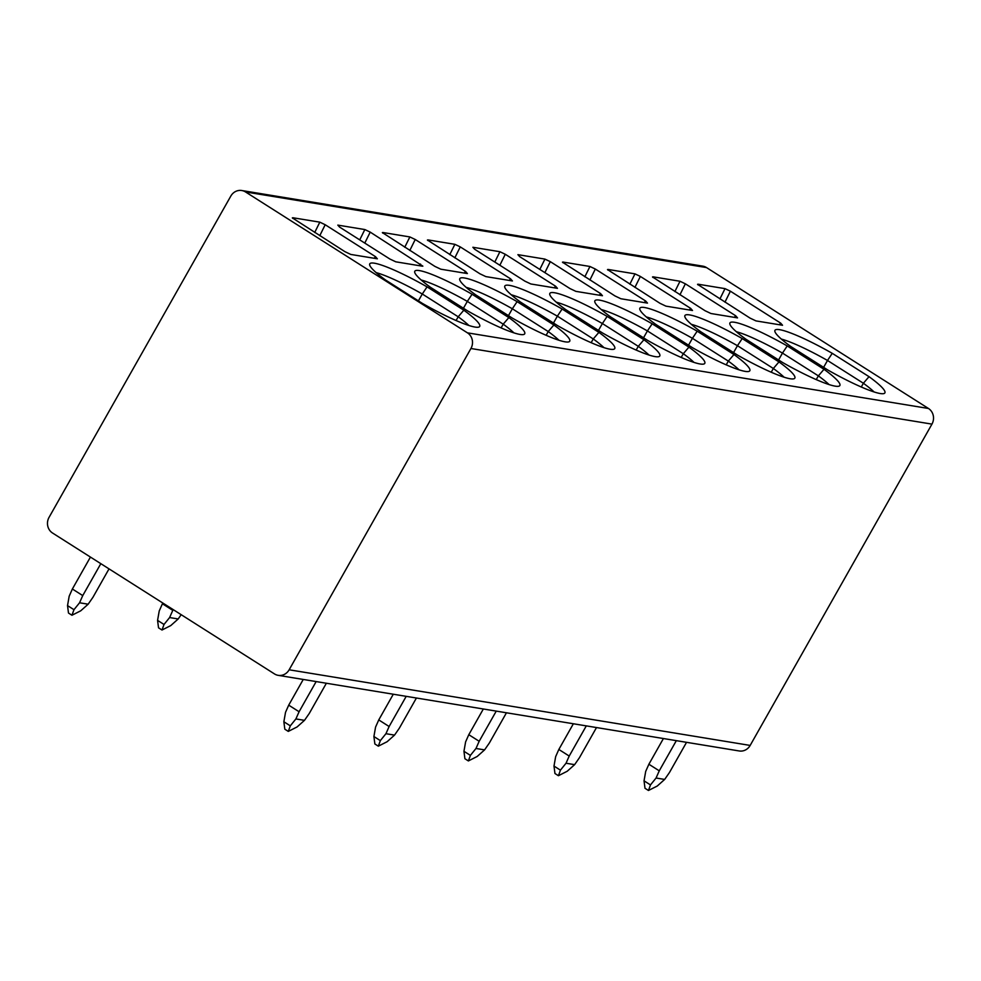 <?xml version="1.0" encoding="UTF-8"?>
<svg xmlns="http://www.w3.org/2000/svg" width="981" height="981" viewBox="0 0 981 981"><rect width="100%" height="100%" fill="white"/><g stroke="black" fill="none" stroke-linecap="round" stroke-linejoin="round"><path stroke-width="1.47" d="M245.508 191.945A11.465 10.644 -80.7 0 0 241.767 190.522A11.465 10.644 -80.7 0 0 230.829 196.065L49.05 517.367A11.465 10.644 -80.7 0 0 52.545 533.014L274.472 673.91A11.465 10.644 -80.7 0 0 278.212 675.345A11.465 10.644 -80.7 0 0 289.15 669.79L470.929 348.5A11.465 10.644 -80.7 0 0 467.434 332.841L245.508 191.945L706.528 267.58L928.455 408.476A11.465 10.644 99.3 0 1 931.95 424.123L750.171 745.425A11.465 10.644 99.3 0 1 739.233 750.968L278.212 675.345M241.767 190.522L702.788 266.145A11.465 10.644 99.3 0 1 706.528 267.58M90.436 557.073L72.373 589.005L82.747 595.59L100.822 563.67M79.559 602.788L88.155 604.198L80.736 610.807L71.956 615.246L73.967 609.692L79.559 602.788L82.747 595.59M72.373 589.005L69.185 596.19L67.53 605.608L68.486 613.039L71.956 615.246M88.155 604.198L92.962 597.27L109.026 568.87M303.252 679.453L288.708 705.155L299.082 711.74L316.164 681.562M288.708 705.155L285.52 712.341L283.865 721.758L284.821 729.19L288.291 731.397L290.302 725.842L295.894 718.938L299.082 711.74M295.894 718.938L304.49 720.348L297.071 726.958L288.291 731.397M304.49 720.348L309.297 713.42L326.366 683.242M162.834 603.033L162.417 603.769L172.791 610.366L173.208 609.63M162.417 603.769L159.229 610.967L157.573 620.372L158.53 627.815L162 630.023L164.011 624.468L169.603 617.552L172.791 610.366M169.603 617.552L178.199 618.962L170.78 625.571L162 630.023M178.199 618.962L181.166 614.682M393.295 694.217L378.752 719.919L389.126 726.516L406.208 696.338M378.752 719.919L375.564 727.117L373.908 736.523L374.865 743.966L378.335 746.173L380.346 740.618L385.938 733.702L389.126 726.516M385.938 733.702L394.534 735.112L387.115 741.722L378.335 746.173M394.534 735.112L399.341 728.184L416.41 698.018M483.339 708.993L468.795 734.695L479.169 741.28L496.251 711.115M468.795 734.695L465.607 741.881L463.952 751.299L464.908 758.73L468.378 760.937L470.39 755.382L475.981 748.478L479.169 741.28M475.981 748.478L484.577 749.889L477.158 756.498L468.378 760.937M484.577 749.889L489.384 742.96L506.454 712.782M573.37 723.757L558.839 749.459L569.213 756.057L586.295 725.879M566.025 763.243L574.621 764.653L567.202 771.262L558.422 775.713L560.433 770.159L566.025 763.243L569.213 756.057M558.839 749.459L555.651 756.658L553.995 766.063L554.952 773.506L558.422 775.713M574.621 764.653L579.428 757.724L596.497 727.559M663.414 738.534L648.882 764.236L659.257 770.821L676.338 740.655M656.068 778.019L664.664 779.429L657.245 786.039L648.466 790.478L650.477 784.923L656.068 778.019L659.257 770.821M648.882 764.236L645.694 771.422L644.039 780.839L644.995 788.27L648.466 790.478M664.664 779.429L669.471 772.501L686.541 742.323M385.631 280.063A59.792 8.179 -150.5 0 1 369.629 264.281A59.792 8.179 -150.5 0 1 427.054 286.857L463.829 310.204A59.792 8.179 -150.5 0 1 479.39 326.783A59.792 8.179 -150.5 0 1 422.406 303.411L385.631 280.063M430.659 287.445A59.792 8.179 -150.5 0 1 414.656 271.663A59.792 8.179 -150.5 0 1 472.082 294.251L508.845 317.586A59.792 8.179 -150.5 0 1 524.406 334.165A59.792 8.179 -150.5 0 1 467.434 310.793L430.659 287.445M475.675 294.84A59.792 8.179 -150.5 0 1 459.672 279.045A59.792 8.179 -150.5 0 1 517.097 301.633L553.873 324.981A59.792 8.179 -150.5 0 1 569.434 341.547A59.792 8.179 -150.5 0 1 512.45 318.175L475.675 294.84M520.703 302.222A59.792 8.179 -150.5 0 1 504.7 286.427A59.792 8.179 -150.5 0 1 562.125 309.015L598.888 332.363A59.792 8.179 -150.5 0 1 614.449 348.929A59.792 8.179 -150.5 0 1 557.478 325.569L520.703 302.222M565.718 309.604A59.792 8.179 -150.5 0 1 549.716 293.822A59.792 8.179 -150.5 0 1 607.141 316.397L643.916 339.745A59.792 8.179 -150.5 0 1 659.477 356.324A59.792 8.179 -150.5 0 1 602.493 332.951L565.718 309.604M610.746 316.998A59.792 8.179 -150.5 0 1 594.744 301.204A59.792 8.179 -150.5 0 1 652.169 323.791L688.932 347.127A59.792 8.179 -150.5 0 1 704.493 363.706A59.792 8.179 -150.5 0 1 647.521 340.333L610.746 316.998M655.762 324.38A59.792 8.179 -150.5 0 1 639.759 308.586A59.792 8.179 -150.5 0 1 697.184 331.173L733.96 354.521A59.792 8.179 -150.5 0 1 749.521 371.088A59.792 8.179 -150.5 0 1 692.537 347.728L655.762 324.38M700.79 331.762A59.792 8.179 -150.5 0 1 684.787 315.98A59.792 8.179 -150.5 0 1 742.212 338.555L778.975 361.903A59.792 8.179 -150.5 0 1 794.536 378.47A59.792 8.179 -150.5 0 1 737.553 355.11L700.79 331.762M745.805 339.144A59.792 8.179 -150.5 0 1 729.803 323.362A59.792 8.179 -150.5 0 1 787.228 345.937L824.003 369.285A59.792 8.179 -150.5 0 1 839.564 385.864A59.792 8.179 -150.5 0 1 782.58 362.492L745.805 339.144M790.833 346.538A59.792 8.179 -150.5 0 1 774.831 330.744A59.792 8.179 -150.5 0 1 832.256 353.332L869.019 376.667A59.792 8.179 -150.5 0 1 884.58 393.246A59.792 8.179 -150.5 0 1 827.596 369.874L790.833 346.538M292.338 217.88L344.858 251.626L350.769 254.435L377.354 258.8L375.478 256.654L325.189 224.735L319.818 222.16L292.792 217.733L292.73 218.371M422.37 266.182L395.784 261.817L389.874 259.021L339.598 227.089L337.82 225.115L364.834 229.554L370.217 232.117L422.86 266.145M382.369 232.595L434.902 266.403L440.812 269.199L467.397 273.564L465.521 271.43L415.233 239.499L409.862 236.936L382.835 232.497L382.774 233.135M427.409 240.026L479.917 273.785L485.828 276.593L512.413 280.946L510.537 278.812L460.261 246.893L454.877 244.318L427.863 239.891L427.79 240.529M569.961 288.561L519.685 256.642L517.907 254.655L544.921 259.094L550.304 261.657L600.58 293.577L602.457 295.722L575.872 291.357L569.961 288.561M505.276 254.275L555.553 286.194L557.441 288.34L530.856 283.975L524.945 281.179L474.657 249.248L472.879 247.273L499.905 251.712L505.276 254.275L499.856 265.238M562.469 262.185L614.989 295.943L620.899 298.751L647.485 303.104L645.596 300.971L595.32 269.039L589.949 266.476L562.922 262.05L562.861 262.675M607.497 269.579L660.005 303.325L665.915 306.133L692.5 310.499L690.624 308.353L640.348 276.434L634.965 273.858L607.95 269.432L607.877 270.069M652.512 276.961L705.032 310.719L710.943 313.515L737.528 317.881L735.64 315.735L685.363 283.816L679.992 281.253L652.966 276.814L652.905 277.451M697.54 284.343L750.048 318.102L755.959 320.897L782.544 325.263L780.668 323.117L730.391 291.198L725.008 288.635L697.994 284.196L697.92 284.833M376.14 272.608A56.518 7.725 29.5 0 1 422.296 294.006L427.054 286.857M418.409 300.873L422.296 294.006L458.188 316.789L463.829 310.204M468.893 325.484A56.518 7.725 29.5 0 0 458.188 316.789L456.079 320.529M421.156 279.99A56.518 7.725 29.5 0 1 467.324 301.388L472.082 294.251M463.437 308.267L467.324 301.388L503.216 324.171L508.845 317.586M513.921 332.878A56.518 7.725 29.5 0 0 503.216 324.171L501.095 327.912M466.183 287.372A56.518 7.725 29.5 0 1 512.34 308.77L517.097 301.633M508.452 315.649L512.34 308.77L548.232 331.553L553.873 324.981M558.937 340.26A56.518 7.725 29.5 0 0 548.232 331.553L546.123 335.294M511.199 294.766A56.518 7.725 29.5 0 1 557.367 316.164L562.125 309.015M553.48 323.031L557.367 316.164L593.26 338.948L598.888 332.363M603.965 347.642A56.518 7.725 29.5 0 0 593.26 338.948L591.138 342.688M556.227 302.148A56.518 7.725 29.5 0 1 602.383 323.546L607.141 316.397M598.496 330.413L602.383 323.546L638.275 346.33L643.916 339.745M648.981 355.036A56.518 7.725 29.5 0 0 638.275 346.33L636.166 350.07M601.243 309.53A56.518 7.725 29.5 0 1 647.411 330.928L652.169 323.791M643.524 337.807L647.411 330.928L683.303 353.712L688.932 347.127M694.008 362.418A56.518 7.725 29.5 0 0 683.303 353.712L681.182 357.452M646.271 316.912A56.518 7.725 29.5 0 1 692.427 338.322L697.184 331.173M688.539 345.189L692.427 338.322L728.319 361.106L733.96 354.521M739.024 369.8A56.518 7.725 29.5 0 0 728.319 361.106L726.21 364.846M691.286 324.306A56.518 7.725 29.5 0 1 737.454 345.704L742.212 338.555M733.567 352.571L737.454 345.704L773.347 368.488L778.975 361.903M784.052 377.182A56.518 7.725 29.5 0 0 773.347 368.488L771.225 372.228M736.314 331.688A56.518 7.725 29.5 0 1 782.47 353.086L787.228 345.937M778.583 359.953L782.47 353.086L818.362 375.87L824.003 369.285M829.068 384.577A56.518 7.725 29.5 0 0 818.362 375.87L816.241 379.61M781.33 339.07A56.518 7.725 29.5 0 1 827.498 360.468L832.256 353.332M823.611 367.348L827.498 360.468L863.39 383.252L869.019 376.667M874.096 391.959A56.518 7.725 29.5 0 0 863.39 383.252L861.269 386.992M67.53 605.608L73.967 609.692M283.865 721.758L290.302 725.842M157.573 620.372L164.011 624.468M373.908 736.523L380.346 740.618M463.952 751.299L470.39 755.382M553.995 766.063L560.433 770.159M644.039 780.839L650.477 784.923M750.171 745.425L289.15 669.79M931.95 424.123L470.929 348.5M928.455 408.476L467.434 332.841M314.705 232.497L319.818 222.16M319.769 235.698L325.189 224.735M374.166 258.273L375.478 256.654M359.733 239.879L364.834 229.554M364.785 243.092L370.217 232.117M419.194 265.655L420.493 264.036M404.748 247.261L409.862 236.936M409.813 250.474L415.233 239.499M464.209 273.049L465.521 271.43M449.776 254.643L454.877 244.318M454.828 257.856L460.261 246.893M509.237 280.431L510.537 278.812M539.82 269.419L544.921 259.094M544.872 272.632L550.304 261.657M599.281 295.195L600.58 293.577M554.253 287.813L555.553 286.194M494.792 262.037L499.905 251.712M584.835 276.801L589.949 266.476M589.9 280.014L595.32 269.039M644.296 302.589L645.596 300.971M629.863 284.196L634.965 273.858M634.915 287.396L640.348 276.434M689.324 309.971L690.624 308.353M674.879 291.578L679.992 281.253M679.943 294.791L685.363 283.816M734.34 317.354L735.64 315.735M719.907 298.96L725.008 288.635M724.959 302.173L730.391 291.198M779.368 324.736L780.668 323.117"/></g></svg>
